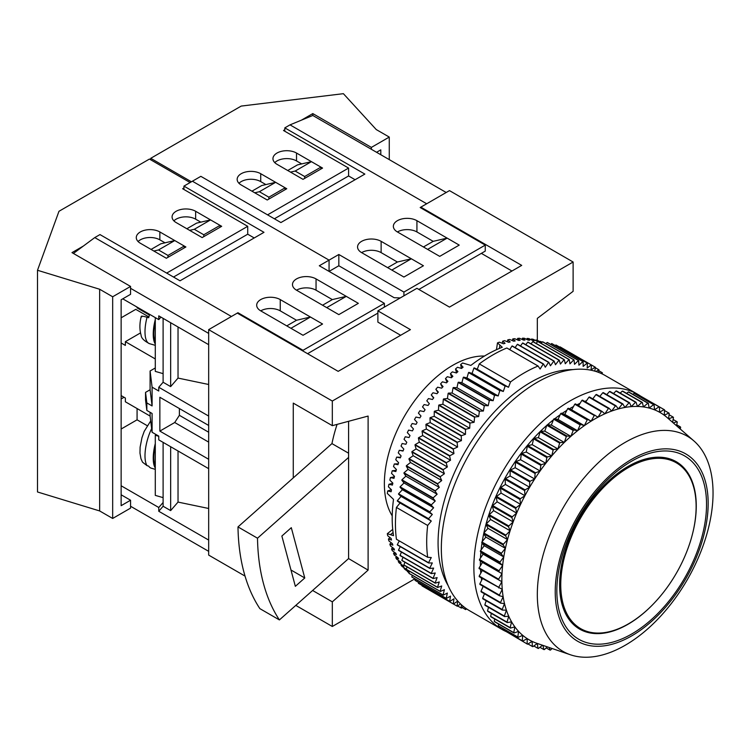 <?xml version="1.0" encoding="UTF-8"?>
<svg xmlns="http://www.w3.org/2000/svg" width="750" height="750" viewBox="0 0 750 750"><rect width="100%" height="100%" fill="white"/><g stroke="black" fill="none" stroke-linecap="round" stroke-linejoin="round"><path stroke-width="1.12" d="M155.287 445.725A25.312 9.244 106.1 0 0 153.844 457.481A25.312 9.244 106.1 0 0 155.287 465.909M151.641 428.606A26.691 9.75 106.1 0 0 147.047 465.656L148.688 466.134A26.691 9.75 106.1 0 0 150.141 467.662A26.691 9.75 106.1 0 0 151.181 468.15L155.287 469.341M155.287 341.906A25.312 9.244 -73.9 0 1 153.844 333.478A25.312 9.244 -73.9 0 1 155.287 321.731M155.287 319.584A26.691 9.75 106.1 0 0 155.287 344.053M141.272 316.303C139.509 323.269 139.453 329.55 141.103 335.138C141.178 337.987 143.991 340.837 149.531 343.678A26.691 9.75 -73.9 0 1 147.047 317.241L148.688 317.719A26.691 9.75 -73.9 0 1 149.653 314.363M145.538 392.391L145.538 399.909L146.841 410.428L152.091 413.466L152.091 432.253L158.766 436.106L158.766 439.866L208.669 468.666L208.669 459.272L159.853 431.1L159.853 397.275L208.669 425.456L208.669 416.062L158.766 387.262L158.766 391.012L152.091 387.159L152.091 405.947L146.841 402.919L145.538 392.391L150.094 389.766L150.094 370.978L155.287 367.978M146.841 410.428L146.841 402.919M150.094 412.312L150.094 416.062L125.362 401.784L125.362 398.034L121.134 395.587M150.094 370.978L152.091 387.159M178.031 326.981L178.031 378.084L170.653 386.606L163.106 382.247L158.766 387.262M163.106 382.247L163.106 318.375M170.653 446.728L170.653 510.6L163.106 506.25L163.106 442.369M400.247 297.938L394.144 297.703L338.831 265.763L338.831 254.494L329.062 260.128L192.394 181.219L329.062 260.128L329.062 271.406L329.062 260.128L319.303 265.763L384.384 303.337L303.028 350.306L237.947 312.731L231.441 316.491L94.772 237.581L99.975 234.581L180.028 280.8L263.981 232.322L183.938 186.113L200.85 176.334L280.903 222.553L364.856 174.084L284.812 127.866L284.812 131.25M316.05 278.916A13.809 7.969 0 0 0 301.003 277.191A13.809 7.969 0 0 0 292.481 284.55A13.809 7.969 0 0 0 296.522 290.194A13.809 7.969 180 0 1 316.05 290.194L332.316 299.587L346.266 296.363L326.737 307.631L338.831 314.616L358.35 303.337L316.05 278.916L316.05 290.194M346.266 296.363L358.35 303.337L338.831 314.616L296.522 290.194M260.728 310.856L303.028 335.278L322.556 324.009L310.463 317.025L290.944 328.294L303.028 335.278L322.556 324.009L280.256 299.587L280.256 310.856A13.809 7.969 0 0 0 260.728 310.856A13.809 7.969 180 0 1 256.688 305.222A13.809 7.969 180 0 1 265.209 297.853A13.809 7.969 180 0 1 280.256 299.587M94.772 237.581L73.416 253.434M183.938 189.488L183.938 186.113M121.134 429.028L137.072 419.822L137.072 408.553M149.438 315.047L137.072 307.847L137.072 307.097M148.903 316.931L135.769 309.356L121.134 317.803M140.484 332.934L125.362 341.672L155.287 358.95M178.031 450.984L178.031 502.087L208.669 508.481M170.653 510.6L178.031 502.087M163.106 506.25L158.766 511.256L208.669 540.066L208.669 551.334L130.566 506.25M178.031 378.084L208.669 384.488M163.106 502.491L158.766 507.497L158.766 511.256M158.766 507.497L121.134 485.766M147.141 425.634L137.072 419.822M160.941 317.119L158.766 319.622L122.756 298.828M130.566 288.309L208.669 333.403L208.669 344.672L158.766 315.863L158.766 319.622M237.947 312.731L237.947 313.481M121.134 342.984L125.362 345.422L125.362 341.672M384.384 307.097L384.384 303.337M280.256 310.856L296.522 320.25L310.463 317.025M303.028 351.056L303.028 350.306M377.878 313.106L307.584 353.691M170.653 386.606L170.653 322.725M151.069 249.422L160.828 243.788L174.769 240.563L184.256 246.037L167.991 255.431L158.503 249.956L174.769 240.563L159.853 231.947A13.809 7.969 180 0 0 144.806 230.222A13.809 7.969 180 0 0 136.284 237.581A13.809 7.969 180 0 0 140.325 243.225L166.359 258.253L185.887 246.975L184.256 246.037L184.256 247.922M173.522 277.041L247.716 234.206L254.222 237.956M186.862 228.759L196.622 223.116L210.562 219.9L220.05 225.375L203.784 234.769L194.297 229.294L210.562 219.9L195.647 211.284A13.809 7.969 0 0 0 180.6 209.559A13.809 7.969 0 0 0 172.078 216.919A13.809 7.969 0 0 0 176.128 222.553L202.153 237.581L221.681 226.312L220.05 225.375L220.05 227.25M167.991 257.316L167.991 255.431M153.853 251.034L158.503 249.956M203.784 236.644L203.784 234.769M189.647 230.363L194.297 229.294M147.047 317.241C142.172 315.909 140.428 315.787 141.806 316.875M155.287 317.616L155.287 371.381L163.106 373.641M155.287 468.047A26.691 9.75 -73.9 0 1 155.287 443.578M147.047 465.656L142.528 462.188L140.972 458.738L139.969 453.075L140.109 447.159L141.956 437.719L144.197 431.381L150.694 420.938M163.106 497.634L155.287 495.384L155.287 435.262L155.963 434.484M155.287 435.262L158.766 436.266M159.853 431.1L174.722 422.512L179.381 415.312L208.669 432.225M174.722 422.512L208.669 442.106M179.381 415.312L179.381 408.553M150.094 416.062L152.091 432.253M150.094 389.766L152.091 405.947M173.887 220.866A13.809 7.969 180 0 1 195.647 219.178L200.803 222.15M138.094 241.528A13.809 7.969 0 0 1 159.853 239.841L165.009 242.822M130.566 500.231L130.566 508.125L112.669 518.456L112.669 296.766L130.566 286.434L130.566 294.319L121.134 299.775L121.134 505.678L130.566 500.231L121.134 494.784M124.059 397.275L121.134 398.972M183.938 187.988L182.634 188.737L247.716 226.312L166.688 273.094M83.381 246.037L71.991 252.619L130.566 286.434M190.116 182.541L149.438 159.056L58.978 211.284L37.5 270.272L37.5 491.972L99.656 510.947L99.656 289.247L37.5 270.272M112.669 518.456L99.656 510.947M112.669 296.766L99.656 289.247M247.716 234.206L247.716 226.312M238.969 183.291A13.809 7.969 0 0 1 260.728 181.603L265.884 184.575M274.762 162.628A13.809 7.969 180 0 1 296.522 160.931L301.688 163.912M376.575 152.287L380.803 149.85L380.803 154.734M355.097 179.719L348.591 175.959L274.397 218.794M301.406 120.169L312.797 113.587L312.797 115.472L290.016 124.866L284.812 127.866M267.562 214.856L348.591 168.075L283.509 130.5L284.812 129.75M371.372 149.288L371.372 147.403L389.269 137.072L389.269 159.619M191.419 181.791L150.741 158.306L150.741 159.806M150.741 158.306L241.209 106.078L343.387 93.675L376.247 129.562L389.269 137.072M371.372 147.403L312.797 113.587M285.131 189.675L285.131 187.8L286.762 188.737L267.234 200.006L241.209 184.978A13.809 7.969 180 0 1 237.159 179.344A13.809 7.969 180 0 1 245.681 171.984A13.809 7.969 180 0 1 260.728 173.709L275.644 182.325L259.378 191.719L268.866 197.194L285.131 187.8L275.644 182.325L261.703 185.541L251.944 191.184M322.556 168.075L296.522 153.047A13.809 7.969 0 0 0 281.475 151.312A13.809 7.969 0 0 0 272.953 158.681A13.809 7.969 0 0 0 277.003 164.316L303.028 179.344L322.556 168.075M348.591 175.959L348.591 168.075M290.522 172.125L295.172 171.047L311.447 161.653L297.497 164.878L287.738 170.512M338.831 254.494L403.912 292.069L485.259 245.1L420.178 207.525L426.684 203.766L290.016 124.866M446.212 192.497L312.797 115.472M361.603 252.619A13.809 7.969 180 0 1 357.562 246.975A13.809 7.969 180 0 1 366.084 239.616A13.809 7.969 180 0 1 381.131 241.341L423.431 265.763L403.912 277.041L361.603 252.619A13.809 7.969 180 0 1 381.131 252.619L381.131 241.341M439.706 256.369L397.397 231.947A13.809 7.969 0 0 1 393.356 226.312A13.809 7.969 0 0 1 401.878 218.953A13.809 7.969 0 0 1 416.925 220.678L459.225 245.1L439.706 256.369L427.613 249.394L447.141 238.116L459.225 245.1L439.706 256.369M320.934 169.012L320.934 167.137L304.659 176.522L304.659 178.406M295.172 171.047L304.659 176.522M254.728 192.787L259.378 191.719M268.866 199.069L268.866 197.194M418.875 289.434L485.259 251.109L485.259 245.1M403.912 292.069L403.912 295.828M411.347 258.788L423.431 265.763L403.912 277.041L391.819 270.056L411.347 258.788L397.397 262.013L381.131 252.619M447.141 238.116L433.2 241.341L416.925 231.947A13.809 7.969 0 0 0 397.397 231.947M628.444 467.541A95.719 55.266 120 0 0 565.903 551.887A95.719 55.266 120 0 0 580.584 628.594A95.719 55.266 120 0 0 628.444 623.85A95.719 55.266 120 0 0 690.975 539.503A95.719 55.266 120 0 0 676.303 462.797A95.719 55.266 120 0 0 628.444 467.541M484.491 356.044A96.638 55.8 120 0 0 452.719 365.334A96.638 55.8 120 0 0 392.213 515.859M461.438 368.4L460.669 364.584A133.453 77.053 -60 0 1 462.628 363L470.85 365.409A133.453 77.053 -60 0 1 486.562 354.816A133.453 77.053 -60 0 1 502.275 347.269L497.484 342.872A133.453 77.053 -60 0 1 499.444 342.188L503.55 343.791A133.453 77.053 120 0 1 505.059 343.312L502.659 341.184A133.453 77.053 -60 0 1 504.591 340.641L508.688 342.3A133.453 77.053 120 0 1 510.178 341.934L507.759 339.862A133.453 77.053 -60 0 1 509.662 339.469L513.741 341.194A133.453 77.053 120 0 1 515.203 340.941L512.775 338.925A133.453 77.053 -60 0 1 514.641 338.672L518.7 340.463A133.453 77.053 120 0 1 520.134 340.312L517.688 338.372A133.453 77.053 -60 0 1 519.506 338.259L523.556 340.106A133.453 77.053 120 0 1 524.953 340.078L522.478 338.203A133.453 77.053 -60 0 1 524.25 338.231L528.272 340.144A133.453 77.053 120 0 1 529.631 340.228L527.137 338.409A133.453 77.053 -60 0 1 528.862 338.588L532.856 340.556A133.453 77.053 120 0 1 534.169 340.753L531.647 339A133.453 77.053 -60 0 1 533.306 339.328L537.281 341.363A133.453 77.053 120 0 1 537.984 341.522L569.241 359.559A138.056 79.706 -60 0 0 568.997 359.559L537.759 341.522A138.056 79.706 -60 0 1 537.994 341.522A133.453 77.053 120 0 1 538.547 341.663L535.997 339.975A133.453 77.053 -60 0 1 537.591 340.444L541.538 342.534A133.453 77.053 120 0 1 541.772 342.619M460.669 364.584L463.069 367.162A133.453 77.053 120 0 0 461.55 368.438L457.453 367.284A133.453 77.053 -60 0 0 455.512 368.972L457.931 371.606A133.453 77.053 120 0 0 456.441 372.966L452.353 371.859A133.453 77.053 -60 0 0 450.45 373.659L452.869 376.331A133.453 77.053 120 0 0 451.406 377.766L447.338 376.706A133.453 77.053 -60 0 0 445.472 378.609L447.909 381.328A133.453 77.053 120 0 0 446.484 382.838L442.425 381.825A133.453 77.053 -60 0 0 440.597 383.822L443.062 386.578A133.453 77.053 120 0 0 441.666 388.163L437.634 387.188A133.453 77.053 -60 0 0 435.853 389.269L438.337 392.072A133.453 77.053 120 0 0 436.988 393.712L432.975 392.775A133.453 77.053 -60 0 0 431.25 394.941L433.762 397.772A133.453 77.053 120 0 0 432.45 399.488L428.456 398.578A133.453 77.053 -60 0 0 426.797 400.819L429.337 403.688A133.453 77.053 120 0 0 428.072 405.45L424.116 404.569A133.453 77.053 -60 0 0 422.512 406.884L425.081 409.772A133.453 77.053 120 0 0 423.863 411.591L419.934 410.738A133.453 77.053 -60 0 0 418.406 413.109L421.003 416.034A133.453 77.053 120 0 0 419.85 417.891L415.95 417.066A133.453 77.053 -60 0 0 414.497 419.494L417.131 422.428A133.453 77.053 120 0 0 416.034 424.331L412.172 423.525A133.453 77.053 -60 0 0 410.794 426L413.466 428.953A133.453 77.053 120 0 0 412.425 430.884L408.6 430.097A133.453 77.053 -60 0 0 407.316 432.609L410.016 435.581A133.453 77.053 120 0 0 409.05 437.541L405.262 436.772A133.453 77.053 -60 0 0 404.053 439.303L406.8 442.294A133.453 77.053 120 0 0 405.9 444.272L402.15 443.512A133.453 77.053 -60 0 0 401.034 446.072L403.819 449.072A133.453 77.053 120 0 0 402.994 451.059L399.291 450.3A133.453 77.053 -60 0 0 398.269 452.878L401.091 455.878A133.453 77.053 120 0 0 400.341 457.884L396.675 457.125A133.453 77.053 -60 0 0 395.756 459.713L398.625 462.712A133.453 77.053 120 0 0 397.95 464.719L394.331 463.959A133.453 77.053 -60 0 0 393.516 466.537L396.422 469.547A133.453 77.053 120 0 0 395.831 471.544L392.25 470.784A133.453 77.053 -60 0 0 391.537 473.353L394.491 476.353A133.453 77.053 120 0 0 393.984 478.331L390.45 477.572A133.453 77.053 -60 0 0 389.841 480.122L392.85 483.113A133.453 77.053 120 0 0 392.419 485.081L388.931 484.303A133.453 77.053 -60 0 0 388.434 486.825L391.481 489.806A133.453 77.053 120 0 0 391.134 491.747L387.703 490.959A133.453 77.053 -60 0 0 387.309 493.444L393.516 499.369A133.453 77.053 -60 0 0 393.516 535.65L387.309 533.7A133.453 77.053 -60 0 0 387.703 535.734L391.134 538.491A133.453 77.053 120 0 0 391.481 540.037L388.434 539.025A133.453 77.053 -60 0 0 388.931 540.975L392.419 543.684A133.453 77.053 120 0 0 392.85 545.156L389.841 544.097A133.453 77.053 -60 0 0 390.45 545.953L393.984 548.625A133.453 77.053 120 0 0 394.491 550.012L391.537 548.906A133.453 77.053 -60 0 0 392.25 550.659L395.831 553.284A133.453 77.053 120 0 0 396.422 554.597L393.516 553.444A133.453 77.053 -60 0 0 394.331 555.075L397.95 557.653A133.453 77.053 120 0 0 398.625 558.881L395.756 557.681A133.453 77.053 -60 0 0 396.675 559.2L400.341 561.731A133.453 77.053 120 0 0 401.091 562.866L398.269 561.609A133.453 77.053 -60 0 0 399.291 563.016L402.994 565.491A133.453 77.053 120 0 0 403.819 566.531L401.034 565.219A133.453 77.053 -60 0 0 402.15 566.503L405.9 568.922A133.453 77.053 120 0 0 406.397 569.447A138.056 79.706 -60 0 1 406.275 569.25L437.512 587.288A138.056 79.706 -60 0 0 437.644 587.494L406.397 569.456M406.406 569.466A133.453 77.053 120 0 0 406.8 569.869L404.053 568.5A133.453 77.053 -60 0 0 405.262 569.653L409.05 572.016A133.453 77.053 120 0 0 409.237 572.184M409.069 572.747L408.6 572.456A133.453 77.053 -60 0 1 407.316 571.444L409.172 572.419M572.822 369.609A131.156 75.722 120 0 0 530.822 382.247A131.156 75.722 120 0 0 448.134 585.581M631.697 461.156A105.844 61.106 -60 0 1 706.538 504.366A105.844 61.106 -60 0 1 631.697 634.003A105.844 61.106 -60 0 1 556.847 590.784A105.844 61.106 -60 0 1 631.697 461.156M691.641 537.169A96.638 55.8 120 0 0 676.256 461.709A96.638 55.8 120 0 0 627.938 466.5A96.638 55.8 120 0 0 564.806 551.663A96.638 55.8 120 0 0 579.619 629.1A96.638 55.8 120 0 0 627.938 624.319A96.638 55.8 120 0 0 652.659 604.697M631.697 459.272A108.15 62.437 120 0 0 555.225 591.722A108.15 62.437 120 0 0 631.697 635.878A108.15 62.437 120 0 0 708.169 503.428A108.15 62.437 120 0 0 631.697 459.272M625.191 442.369A124.256 71.737 120 0 0 542.241 558.244A124.256 71.737 120 0 0 570.469 654.788A124.256 71.737 120 0 0 625.191 645.272A124.256 71.737 120 0 0 704.325 542.184A124.256 71.737 120 0 0 693.928 440.944A124.256 71.737 120 0 0 625.191 442.369M482.231 541.575A126.553 73.069 120 0 1 483.703 533.738A135.759 78.384 120 0 1 483.872 532.969L487.987 528.328L486.103 524.616A135.759 78.384 120 0 1 486.328 523.866L490.584 519.506L489.009 515.466A135.759 78.384 120 0 1 489.272 514.716L493.641 510.656L492.384 506.316A135.759 78.384 120 0 1 492.684 505.556L497.137 501.834L496.219 497.203A135.759 78.384 120 0 1 496.547 496.462L501.066 493.078L500.475 488.194A135.759 78.384 120 0 1 500.841 487.453L505.397 484.444L505.134 479.334A135.759 78.384 120 0 1 505.538 478.603L510.103 475.978L510.188 470.663A135.759 78.384 120 0 1 510.619 469.95L515.166 467.719L515.588 462.234A135.759 78.384 120 0 1 516.047 461.55L520.566 459.722L521.316 454.088A135.759 78.384 120 0 1 521.803 453.431L526.247 452.025L527.334 446.278A135.759 78.384 120 0 1 527.841 445.65L532.209 444.675L533.616 438.844A135.759 78.384 120 0 1 534.141 438.253L538.397 437.7L540.122 431.831A135.759 78.384 120 0 1 540.666 431.269L544.791 431.156L546.825 425.259A135.759 78.384 120 0 1 547.378 424.744L551.344 425.062L553.678 419.184A135.759 78.384 120 0 1 554.25 418.706L558.028 419.456L560.644 413.634A135.759 78.384 120 0 1 561.225 413.194L564.816 414.384L567.694 408.628A135.759 78.384 120 0 1 568.275 408.244L571.65 409.847L574.781 404.213A135.759 78.384 120 0 1 575.363 403.875L598.022 417.169A131.156 75.722 120 0 0 594.6 419.072A131.156 75.722 120 0 0 591.169 421.125A131.156 75.722 120 0 0 584.334 425.653A131.156 75.722 120 0 0 577.556 430.734A131.156 75.722 120 0 0 570.872 436.331A131.156 75.722 120 0 0 564.319 442.425A131.156 75.722 120 0 0 557.925 448.969A131.156 75.722 120 0 0 551.728 455.944A131.156 75.722 120 0 0 545.775 463.294A131.156 75.722 120 0 0 540.084 470.991A131.156 75.722 120 0 0 534.694 478.997A131.156 75.722 120 0 0 529.631 487.247A131.156 75.722 120 0 0 524.916 495.712A131.156 75.722 120 0 0 520.584 504.356A131.156 75.722 120 0 0 516.666 513.103A131.156 75.722 120 0 0 513.159 521.934A131.156 75.722 120 0 0 510.113 530.775A131.156 75.722 120 0 0 507.516 539.606A131.156 75.722 120 0 0 505.397 548.353A131.156 75.722 120 0 0 503.766 556.978A131.156 75.722 120 0 0 502.631 565.444A131.156 75.722 120 0 0 502.003 573.684A131.156 75.722 120 0 0 501.872 581.672A131.156 75.722 120 0 0 502.256 589.35A131.156 75.722 120 0 0 503.137 596.691A131.156 75.722 120 0 0 504.516 603.647A131.156 75.722 120 0 0 506.4 610.172A131.156 75.722 120 0 0 508.753 616.247A131.156 75.722 120 0 0 511.575 621.825A131.156 75.722 120 0 0 514.856 626.878A131.156 75.722 120 0 0 518.578 631.388A131.156 75.722 120 0 0 522.703 635.316A131.156 75.722 120 0 0 527.231 638.653A131.156 75.722 120 0 0 532.116 641.372A131.156 75.722 120 0 0 536.841 643.294L570.469 654.788M573.478 406.547A126.553 73.069 120 0 0 569.869 408.553A126.553 73.069 120 0 0 569.438 408.797M566.822 410.372A126.553 73.069 120 0 0 562.041 413.466M560.128 414.788A126.553 73.069 120 0 0 554.709 418.8M553.434 419.794A126.553 73.069 120 0 0 547.491 424.744M546.778 425.372A126.553 73.069 120 0 0 483.863 532.997M482.006 543A126.553 73.069 120 0 0 481.116 549.938M480.9 552.075A126.553 73.069 120 0 0 480.506 558.028M480.413 560.897A126.553 73.069 120 0 0 480.403 565.791M480.525 569.419A126.553 73.069 120 0 0 480.788 573.197M481.312 577.894A126.553 73.069 120 0 0 481.659 580.209M482.831 586.134A126.553 73.069 120 0 0 482.991 586.809M640.613 396.112A135.759 78.384 120 0 0 637.744 394.312A135.759 78.384 120 0 0 569.869 401.034A135.759 78.384 120 0 0 481.181 520.669A135.759 78.384 120 0 0 501.984 629.447A135.759 78.384 120 0 0 506.297 631.641M637.744 394.312L605.203 375.525A135.759 78.384 120 0 0 537.328 382.247A135.759 78.384 120 0 0 448.641 501.881A135.759 78.384 120 0 0 469.444 610.659L501.984 629.447M586.547 400.725A126.553 73.069 120 0 0 584.709 401.409M580.069 403.331A126.553 73.069 120 0 0 576.947 404.784M507.619 632.4L527.137 643.969A135.759 78.384 120 0 0 527.559 644.203L532.116 641.372L532.369 646.491A135.759 78.384 120 0 0 532.819 646.669L537.347 643.462L537.938 648.347A135.759 78.384 120 0 0 538.406 648.469L542.503 645.225M502.838 628.5L502.753 629.531A135.759 78.384 120 0 0 503.147 629.822L522.666 641.091A135.759 78.384 120 0 1 522.281 640.809L522.703 635.316L518.166 637.35L498.647 626.081A135.759 78.384 120 0 1 498.291 625.744L517.819 637.022A135.759 78.384 120 0 0 518.166 637.35M498.525 624.019L498.291 625.744M494.691 618.984L494.25 621.347A135.759 78.384 120 0 0 494.559 621.741L514.087 633.009A135.759 78.384 120 0 1 513.769 632.625L514.856 626.878L510.45 628.078L490.922 616.809A135.759 78.384 120 0 1 490.641 616.378L510.169 627.647A135.759 78.384 120 0 0 510.45 628.078M491.363 613.416L490.641 616.378M488.531 607.331L487.5 610.847A135.759 78.384 120 0 0 487.744 611.325L507.263 622.594A135.759 78.384 120 0 1 507.019 622.116L508.753 616.247L504.563 616.584L485.034 605.316A135.759 78.384 120 0 1 484.837 604.791L504.356 616.069A135.759 78.384 120 0 0 504.563 616.584M486.225 600.769L484.837 604.791M484.444 593.766L482.663 598.247A135.759 78.384 120 0 0 482.822 598.809L502.35 610.078A135.759 78.384 120 0 1 502.191 609.516L504.516 603.647L500.634 603.113L481.116 591.844A135.759 78.384 120 0 1 480.994 591.244L500.522 602.522A135.759 78.384 120 0 0 500.634 603.113M483.197 586.35L480.994 591.244M482.484 578.569L479.841 583.828A135.759 78.384 120 0 0 479.916 584.456L499.444 595.734A135.759 78.384 120 0 1 499.369 595.106L502.256 589.35L479.241 576.694A135.759 78.384 120 0 1 479.213 576.038L498.731 587.306A135.759 78.384 120 0 0 498.769 587.962M482.316 570.459L479.213 576.038M479.1 567.909A135.759 78.384 120 0 0 479.091 568.594L498.609 579.862A135.759 78.384 120 0 1 498.628 579.178L502.003 573.684L479.456 560.194L482.475 562.416L479.1 567.909L498.628 579.178M483.872 532.969L503.391 544.237A135.759 78.384 120 0 0 503.212 544.988L483.684 533.719L485.869 537.075L481.903 541.969A135.759 78.384 120 0 0 481.762 542.709L484.237 545.709L480.45 550.828A135.759 78.384 120 0 0 480.356 551.55L483.103 554.166L479.513 559.491A135.759 78.384 120 0 0 479.456 560.194M581.869 400.397L601.397 411.666A135.759 78.384 120 0 1 601.978 411.375L582.459 400.106A135.759 78.384 120 0 0 581.869 400.397L578.597 405.731M588.919 397.2L608.447 408.478A135.759 78.384 120 0 1 609.028 408.244L589.5 396.966A135.759 78.384 120 0 0 588.919 397.2L585.703 401.981M595.903 394.659L615.422 405.928A135.759 78.384 120 0 1 615.994 405.75L596.475 394.472A135.759 78.384 120 0 0 595.903 394.659L592.791 398.869M602.766 392.766L622.284 404.034A135.759 78.384 120 0 1 622.847 403.912L603.328 392.634A135.759 78.384 120 0 0 602.766 392.766L599.822 396.403M609.478 391.537L628.997 402.816A135.759 78.384 120 0 1 629.55 402.741L610.022 391.472A135.759 78.384 120 0 0 609.478 391.537L606.75 394.613M616.003 390.994L635.522 402.262A135.759 78.384 120 0 1 636.056 402.244L616.528 390.975A135.759 78.384 120 0 0 616.003 390.994L613.547 393.506M622.303 391.116L641.831 402.384A135.759 78.384 120 0 1 642.337 402.431L622.809 391.153A135.759 78.384 120 0 0 622.303 391.116L620.184 393.084M628.35 391.922L647.869 403.191A135.759 78.384 120 0 1 648.356 403.284L628.828 392.016A135.759 78.384 120 0 0 628.35 391.922L626.625 393.356M634.097 393.394L653.625 404.662A135.759 78.384 120 0 1 654.084 404.812L634.556 393.544A135.759 78.384 120 0 0 634.097 393.394L632.85 394.331M639.525 395.531L659.053 406.8A135.759 78.384 120 0 1 659.484 407.006L639.966 395.738A135.759 78.384 120 0 0 639.525 395.531L638.812 396M693.928 440.944L667.153 417.572A131.156 75.722 120 0 0 664.275 415.256L664.538 409.847A135.759 78.384 120 0 0 664.134 409.594L644.522 398.372M546.234 647.906L549.966 650.062A135.759 78.384 120 0 0 550.491 650.072L552.094 648.506M549.966 650.062L549.244 647.531M539.906 647.288L543.816 649.547A135.759 78.384 120 0 0 544.312 649.612L547.388 646.894M543.816 649.547L542.991 645.394M533.803 645.966L537.938 648.347M527.972 643.95L532.369 646.491M527.137 643.969L527.231 638.653L522.666 641.091M502.753 629.531L522.281 640.809M517.819 637.022L518.578 631.388L514.087 633.009M494.25 621.347L513.769 632.625M510.169 627.647L511.575 621.825L507.263 622.594M487.5 610.847L507.019 622.116M504.356 616.069L506.4 610.172L502.35 610.078M482.663 598.247L502.191 609.516M500.522 602.522L503.137 596.691L499.444 595.734M479.841 583.828L499.369 595.106M498.731 587.306L501.872 581.672L498.609 579.862M479.513 559.491L499.041 570.759A135.759 78.384 120 0 0 498.984 571.472M499.041 570.759L502.631 565.444L499.875 562.828L480.356 551.55M480.45 550.828L499.978 562.106A135.759 78.384 120 0 0 499.875 562.828M499.978 562.106L503.766 556.978L501.291 553.987L481.762 542.709M481.903 541.969L501.431 553.247A135.759 78.384 120 0 0 501.291 553.987M501.431 553.247L505.397 548.353L503.212 544.988M503.391 544.237L507.516 539.606L505.631 535.894L486.103 524.616M486.328 523.866L505.856 535.134A135.759 78.384 120 0 0 505.631 535.894M505.856 535.134L510.113 530.775L508.538 526.744L489.009 515.466M489.272 514.716L508.8 525.984A135.759 78.384 120 0 0 508.538 526.744M508.8 525.984L513.159 521.934L511.912 517.584L492.384 506.316M492.684 505.556L512.212 516.834A135.759 78.384 120 0 0 511.912 517.584M512.212 516.834L516.666 513.103L515.737 508.481L496.219 497.203M496.547 496.462L516.075 507.731A135.759 78.384 120 0 0 515.737 508.481M516.075 507.731L520.584 504.356L519.994 499.472L500.475 488.194M500.841 487.453L520.369 498.731A135.759 78.384 120 0 0 519.994 499.472M520.369 498.731L524.916 495.712L524.663 490.603L505.134 479.334M505.538 478.603L525.066 489.881A135.759 78.384 120 0 0 524.663 490.603M525.066 489.881L529.631 487.247L529.706 481.931L510.188 470.663M510.619 469.95L530.147 481.228A135.759 78.384 120 0 0 529.706 481.931M530.147 481.228L534.694 478.997L535.116 473.503L515.588 462.234M516.047 461.55L535.575 472.819A135.759 78.384 120 0 0 535.116 473.503M535.575 472.819L540.084 470.991L540.834 465.366L521.316 454.088M521.803 453.431L541.322 464.7A135.759 78.384 120 0 0 540.834 465.366M541.322 464.7L545.775 463.294L546.863 457.556L527.334 446.278M527.841 445.65L547.369 456.928A135.759 78.384 120 0 0 546.863 457.556M547.369 456.928L551.728 455.944L553.144 450.122L533.616 438.844M534.141 438.253L553.669 449.522A135.759 78.384 120 0 0 553.144 450.122M553.669 449.522L557.925 448.969L559.65 443.1L540.122 431.831M540.666 431.269L560.194 442.538A135.759 78.384 120 0 0 559.65 443.1M560.194 442.538L564.319 442.425L566.344 436.537L546.825 425.259M547.378 424.744L566.906 436.012A135.759 78.384 120 0 0 566.344 436.537M566.906 436.012L570.872 436.331L573.197 430.453L553.678 419.184M554.25 418.706L573.769 429.975A135.759 78.384 120 0 0 573.197 430.453M573.769 429.975L577.556 430.734L580.172 424.903L560.644 413.634M561.225 413.194L580.744 424.472A135.759 78.384 120 0 0 580.172 424.903M580.744 424.472L584.334 425.653L587.212 419.906L567.694 408.628M568.275 408.244L587.803 419.513A135.759 78.384 120 0 0 587.212 419.906M587.803 419.513L591.169 421.125L594.3 415.481L574.781 404.213M594.891 415.144A135.759 78.384 120 0 0 594.3 415.481M601.978 411.375L604.856 413.803A131.156 75.722 120 0 0 598.022 417.169L601.397 411.666M609.028 408.244L611.634 411.056A131.156 75.722 120 0 0 604.856 413.803L608.447 408.478M615.994 405.75L618.328 408.938A131.156 75.722 120 0 0 611.634 411.056L615.422 405.928M622.847 403.912L624.881 407.456A131.156 75.722 120 0 0 618.328 408.938L622.284 404.034M629.55 402.741L631.275 406.622A131.156 75.722 120 0 0 624.881 407.456L628.997 402.816M636.056 402.244L637.463 406.444A131.156 75.722 120 0 0 631.275 406.622L635.522 402.262M642.337 402.431L643.416 406.922A131.156 75.722 120 0 0 637.463 406.444L641.831 402.384M648.356 403.284L649.106 408.047A131.156 75.722 120 0 0 643.416 406.922L647.869 403.191M654.084 404.812L654.506 409.819A131.156 75.722 120 0 0 649.106 408.047L653.625 404.662M659.484 407.006L659.569 412.228A131.156 75.722 120 0 0 654.506 409.819L659.053 406.8M664.5 410.522L668.831 413.016L664.275 415.256A131.156 75.722 120 0 0 659.569 412.228L664.134 409.594M668.616 418.847L669.197 413.325A135.759 78.384 120 0 0 668.831 413.016M669.047 414.713L673.125 417.066A135.759 78.384 120 0 1 673.453 417.422L672.656 422.372M668.653 418.875L673.125 417.066M673.125 419.475L676.987 421.697A135.759 78.384 120 0 1 677.288 422.109L676.5 425.728M673.247 422.887L676.987 421.697M676.706 424.781L680.4 426.909A135.759 78.384 120 0 1 680.662 427.369L680.222 428.981M678.375 427.369L680.4 426.909M571.65 409.847L591.169 421.125M564.816 414.384L584.334 425.653M558.028 419.456L577.556 430.734M551.344 425.062L570.872 436.331M544.791 431.156L564.319 442.425M538.397 437.7L557.925 448.969M532.209 444.675L551.728 455.944M526.247 452.025L545.775 463.294M520.566 459.722L540.084 470.991M515.166 467.719L534.694 478.997M510.103 475.978L529.631 487.247M505.397 484.444L524.916 495.712M501.066 493.078L520.584 504.356M497.137 501.834L516.666 513.103M493.641 510.656L513.159 521.934M490.584 519.506L510.113 530.775M487.987 528.328L507.516 539.606M485.869 537.075L505.397 548.353M484.237 545.709L503.766 556.978M483.103 554.166L502.631 565.444M482.475 562.416L502.003 573.684M456.562 372.853L455.512 368.972M451.744 377.438L450.45 373.659M447.019 382.266L445.472 378.609M442.406 387.319L440.597 383.822M437.916 392.578L435.853 389.269M433.566 398.025L431.25 394.941M403.116 450.769L399.291 450.3M400.575 457.266L396.675 457.125M398.259 463.781L394.331 463.959M396.197 470.297L392.25 470.784M394.378 476.803L390.45 477.572M392.812 483.272L388.931 484.303M391.397 489.722L387.703 490.959M392.719 529.406L387.309 533.7M390.056 537.628L388.434 539.025M391.256 542.784L389.841 544.097M392.756 547.688L391.537 548.906M394.537 552.337L393.516 553.444M396.609 556.697L395.756 557.681M398.944 560.766L398.269 561.609M401.559 564.534L401.034 565.219M404.428 567.975L404.053 568.5M539.981 341.709L540.169 341.325A133.453 77.053 -60 0 1 541.697 341.934L542.175 342.197M535.725 340.556L535.997 339.975M531.309 339.797L531.647 339M526.744 339.413L527.137 338.409M522.047 339.422L522.478 338.203M517.238 339.816L517.688 338.372M512.325 340.594L512.775 338.925M507.328 341.747L507.759 339.862M502.256 343.284L502.659 341.184M496.462 349.697L497.484 342.872M473.897 368.081L505.134 386.119A138.056 79.706 -60 0 1 505.397 385.912L474.159 367.875A138.056 79.706 -60 0 0 473.897 368.081L472.069 373.434L468.816 372.356L500.053 390.394A138.056 79.706 -60 0 0 499.8 390.619L468.553 372.581A138.056 79.706 -60 0 1 468.816 372.356M543.225 364.069A138.056 79.706 -60 0 1 543.488 363.975L512.25 345.938A138.056 79.706 -60 0 0 511.988 346.031L543.225 364.069L540.112 369.028L538.088 366.028A138.056 79.706 -60 0 0 510.525 381.938L479.288 363.9L477.262 369.244L474.159 367.875M468.553 372.581L466.95 377.916L463.556 377.137L494.794 395.175A138.056 79.706 -60 0 0 494.531 395.409L463.294 377.381A138.056 79.706 -60 0 1 463.556 377.137M463.294 377.381L461.906 382.688L458.381 382.2L489.619 400.238A138.056 79.706 -60 0 0 489.366 400.491L458.128 382.453A138.056 79.706 -60 0 1 458.381 382.2M458.128 382.453L456.956 387.722L453.319 387.534L484.556 405.572A138.056 79.706 -60 0 0 484.312 405.844L453.075 387.806A138.056 79.706 -60 0 1 453.319 387.534M453.075 387.806L452.128 393.009L448.387 393.122L479.625 411.159A138.056 79.706 -60 0 0 479.381 411.441L448.144 393.403A138.056 79.706 -60 0 1 448.387 393.122M448.144 393.403L447.422 398.522L443.588 398.944L474.825 416.981A138.056 79.706 -60 0 0 474.591 417.272L443.353 399.234A138.056 79.706 -60 0 1 443.588 398.944M443.353 399.234L442.866 404.259L438.947 404.981L470.184 423.009A138.056 79.706 -60 0 0 469.959 423.319L438.722 405.281A138.056 79.706 -60 0 1 438.947 404.981M438.722 405.281L438.459 410.203L434.475 411.206L465.712 429.244A138.056 79.706 -60 0 0 465.497 429.553L434.259 411.525A138.056 79.706 -60 0 1 434.475 411.206M434.259 411.525L434.231 416.316L430.191 417.619L461.428 435.656A138.056 79.706 -60 0 0 461.222 435.975L429.984 417.938A138.056 79.706 -60 0 1 430.191 417.619M429.984 417.938L430.191 422.597L426.103 424.191L457.341 442.219A138.056 79.706 -60 0 0 457.144 442.547L425.906 424.509A138.056 79.706 -60 0 1 426.103 424.191M425.906 424.509L426.337 429.019L422.222 430.894L453.469 448.922A138.056 79.706 -60 0 0 453.281 449.259L422.044 431.222A138.056 79.706 -60 0 1 422.222 430.894M422.044 431.222L422.709 435.553L418.575 437.709L449.812 455.747A138.056 79.706 -60 0 0 449.634 456.084L418.397 438.047A138.056 79.706 -60 0 1 418.575 437.709M418.397 438.047L419.288 442.2L415.153 444.619L446.391 462.656A138.056 79.706 -60 0 0 446.231 463.003L414.984 444.966A138.056 79.706 -60 0 1 415.153 444.619M414.984 444.966L416.109 448.922L411.975 451.603L443.212 469.641A138.056 79.706 -60 0 0 443.062 469.988L411.825 451.95A138.056 79.706 -60 0 1 411.975 451.603M411.825 451.95L413.166 455.7L409.059 458.644L440.297 476.681A138.056 79.706 -60 0 0 440.156 477.028L408.919 458.991A138.056 79.706 -60 0 1 409.059 458.644M408.919 458.991L410.475 462.516L406.397 465.703L437.644 483.741A138.056 79.706 -60 0 0 437.512 484.088L406.275 466.05A138.056 79.706 -60 0 1 406.397 465.703M406.275 466.05L408.047 469.35L404.016 472.772L435.253 490.809A138.056 79.706 -60 0 0 435.15 491.156L403.903 473.119A138.056 79.706 -60 0 1 404.016 472.772M403.903 473.119L405.881 476.175L401.916 479.822L433.153 497.859A138.056 79.706 -60 0 0 433.059 498.206L401.822 480.169A138.056 79.706 -60 0 1 401.916 479.822M401.822 480.169L403.997 482.981L400.097 486.834L431.334 504.872A138.056 79.706 -60 0 0 431.259 505.219L400.022 487.181A138.056 79.706 -60 0 1 400.097 486.834M400.022 487.181L402.394 489.731L398.578 493.791L429.816 511.828A138.056 79.706 -60 0 0 429.75 512.166L398.512 494.128A138.056 79.706 -60 0 1 398.578 493.791M398.512 494.128L401.072 496.416L397.35 500.662L428.588 518.7A138.056 79.706 -60 0 0 428.541 519.038L397.294 501A138.056 79.706 -60 0 1 397.35 500.662M397.294 501L400.031 503.006L396.422 507.431L427.669 525.459A138.056 79.706 -60 0 0 427.669 557.288L396.422 539.25A138.056 79.706 -60 0 1 396.422 507.431M428.541 562.716L397.294 544.678A138.056 79.706 -60 0 0 397.35 544.95L428.588 562.987A138.056 79.706 -60 0 1 428.541 562.716L431.278 557.541L427.669 557.288M399.291 540.909L397.294 544.678M429.75 568.181L398.512 550.144A138.056 79.706 -60 0 0 398.578 550.406L429.816 568.444A138.056 79.706 -60 0 1 429.75 568.181L432.309 562.941L428.588 562.987M400.238 546.619L398.512 550.144M431.259 573.384L400.022 555.347A138.056 79.706 -60 0 0 400.097 555.6L431.334 573.638A138.056 79.706 -60 0 1 431.259 573.384L433.631 568.097L429.816 568.444M401.484 552.084L400.022 555.347M433.059 578.316L401.822 560.278A138.056 79.706 -60 0 0 401.916 560.513L433.153 578.55A138.056 79.706 -60 0 1 433.059 578.316L435.234 572.991L431.334 573.638M403.041 557.297L401.822 560.278M435.15 582.956L403.903 564.919A138.056 79.706 -60 0 0 404.016 565.144L435.253 583.172A138.056 79.706 -60 0 1 435.15 582.956L437.128 577.612L433.153 578.55M404.897 562.238L403.903 564.919M407.062 566.897L406.275 569.25M440.156 591.3L408.919 573.263A138.056 79.706 -60 0 0 409.059 573.45L440.297 591.487A138.056 79.706 -60 0 1 440.156 591.3L441.713 585.975L437.644 587.494M409.509 571.256L408.919 573.263M443.062 594.984L411.825 576.947A138.056 79.706 -60 0 0 411.975 577.116L443.212 595.153A138.056 79.706 -60 0 1 443.062 594.984L444.403 589.688L440.297 591.487M412.247 575.297L411.825 576.947M446.231 598.322L414.984 580.284A138.056 79.706 -60 0 0 415.153 580.434L446.391 598.472A138.056 79.706 -60 0 1 446.231 598.322L447.347 593.072L443.212 595.153M415.256 579.009L414.984 580.284M449.634 601.303L418.397 583.266A138.056 79.706 -60 0 0 418.575 583.397L449.812 601.434A138.056 79.706 -60 0 1 449.634 601.303L450.525 596.119L446.391 598.472M418.547 582.394L418.397 583.266M453.281 603.919L422.044 585.881A138.056 79.706 -60 0 0 422.222 586.003L453.469 604.031A138.056 79.706 -60 0 1 453.281 603.919L453.947 598.809L449.812 601.434M460.463 603.872L457.341 606.262A138.056 79.706 -60 0 1 457.144 606.159L425.906 588.122M463.387 606.478L461.428 608.109A138.056 79.706 -60 0 1 461.222 608.025L457.697 605.991M466.537 608.831L465.712 609.572A138.056 79.706 -60 0 1 465.497 609.506L462.103 607.547M602.166 373.922L602.391 372.834A138.056 79.706 -60 0 0 602.231 372.684L598.837 370.725M598.547 372.366L598.987 369.853A138.056 79.706 -60 0 0 598.809 369.722L595.284 367.688M594.834 371.137L595.341 367.238A138.056 79.706 -60 0 0 595.153 367.125L560.231 346.959A138.056 79.706 -60 0 0 560.034 346.856L559.688 347.128M595.153 367.125L591.038 370.003L591.478 364.997A138.056 79.706 -60 0 0 591.281 364.894L560.034 346.856M555.947 345.009L587.194 363.047A138.056 79.706 -60 0 1 587.4 363.131L556.153 345.094A138.056 79.706 -60 0 0 555.947 345.009L555.272 345.572M551.663 343.547L582.9 361.584A138.056 79.706 -60 0 1 583.116 361.65L551.878 343.612A138.056 79.706 -60 0 0 551.663 343.547L550.706 344.419M547.191 342.478L578.438 360.516A138.056 79.706 -60 0 1 578.653 360.562L547.416 342.525A138.056 79.706 -60 0 0 547.191 342.478L545.972 343.669M542.55 341.803L573.797 359.841A138.056 79.706 -60 0 1 574.022 359.859L542.784 341.831A138.056 79.706 -60 0 0 542.55 341.803L541.106 343.322M537.759 341.522L536.109 343.378M532.819 341.634L564.056 359.672A138.056 79.706 -60 0 1 564.309 359.653L533.062 341.625A138.056 79.706 -60 0 0 532.819 341.634L531 343.837M527.756 342.15L558.994 360.178A138.056 79.706 -60 0 1 559.247 360.15L528.009 342.113A138.056 79.706 -60 0 0 527.756 342.15L525.788 344.7M522.591 343.05L553.828 361.088A138.056 79.706 -60 0 1 554.081 361.031L522.844 342.994A138.056 79.706 -60 0 0 522.591 343.05L520.491 345.956M517.322 344.353L548.559 362.381A138.056 79.706 -60 0 1 548.822 362.316L517.584 344.278A138.056 79.706 -60 0 0 517.322 344.353L515.128 347.606M511.988 346.031L509.719 349.65M435.253 583.172L439.284 581.944L437.512 587.288M453.469 604.031L457.584 601.153L457.144 606.159M461.363 604.716L461.222 608.025M465.487 608.1L465.497 609.506M602.231 372.684L601.003 373.378M598.809 369.722L596.016 371.494M591.281 364.894L587.194 368.025L587.4 363.131M587.194 363.047L583.144 366.412L583.116 361.65M582.9 361.584L578.916 365.184L578.653 360.562M578.438 360.516L574.519 364.322L574.022 359.859M573.797 359.841L569.953 363.853L569.241 359.559M568.997 359.559L565.256 363.759L564.309 359.653M564.056 359.672L560.419 364.059L559.247 360.15M558.994 360.178L555.478 364.734L554.081 361.031M553.828 361.088L550.434 365.784L548.822 362.316M548.559 362.381L545.306 367.219L543.488 363.975M510.525 381.938L508.5 387.272L505.397 385.912M505.134 386.119L503.306 391.462L500.053 390.394M499.8 390.619L498.188 395.953L494.794 395.175M494.531 395.409L493.144 400.716L489.619 400.238M489.366 400.491L488.194 405.759L484.556 405.572M484.312 405.844L483.366 411.038L479.625 411.159M479.381 411.441L478.659 416.559L474.825 416.981M474.591 417.272L474.103 422.297L470.184 423.009M469.959 423.319L469.697 428.241L465.712 429.244M465.497 429.553L465.469 434.353L461.428 435.656M461.222 435.975L461.428 440.634L457.341 442.219M457.144 442.547L457.584 447.056L453.469 448.922M453.281 449.259L453.947 453.591L449.812 455.747M449.634 456.084L450.525 460.238L446.391 462.656M446.231 463.003L447.347 466.959L443.212 469.641M443.062 469.988L444.403 473.738L440.297 476.681M440.156 477.028L441.713 480.553L437.644 483.741M437.512 484.088L439.284 487.387L435.253 490.809M435.15 491.156L437.128 494.212L433.153 497.859M433.059 498.206L435.234 501.009L431.334 504.872M431.259 505.219L433.631 507.769L429.816 511.828M429.75 512.166L432.309 514.444L428.588 518.7M428.541 519.038L431.278 521.034L427.669 525.459M538.088 366.028L506.85 347.991A138.056 79.706 -60 0 0 479.288 363.9M540.169 341.325L541.941 342.441M431.278 521.034L400.031 503.006M432.309 514.444L401.072 496.416M433.631 507.769L402.394 489.731M435.234 501.009L403.997 482.981M437.128 494.212L405.881 476.175M439.284 487.387L408.047 469.35M441.713 480.553L410.475 462.516M444.403 473.738L413.166 455.7M447.347 466.959L416.109 448.922M450.525 460.238L419.288 442.2M453.947 453.591L422.709 435.553M457.584 447.056L426.337 429.019M461.428 440.634L430.191 422.597M465.469 434.353L434.231 416.316M469.697 428.241L438.459 410.203M474.103 422.297L442.866 404.259M478.659 416.559L447.422 398.522M483.366 411.038L452.128 393.009M488.194 405.759L456.956 387.722M493.144 400.716L461.906 382.688M498.188 395.953L466.95 377.916M503.306 391.462L472.069 373.434M508.5 387.272L477.262 369.244M337.087 424.378A119.653 69.084 120 0 0 331.95 443.597L348.591 453.206M279.403 619.922A248.503 143.475 -60 0 1 257.503 538.2L348.591 457.425L348.591 558.572L279.403 619.922L259.875 608.644A248.503 143.475 -60 0 1 237.984 526.922L331.95 443.597M304.772 577.969L295.35 586.331L281.869 536.044L291.3 527.681L304.772 577.969L290.972 570M257.503 538.2L237.984 526.922M348.591 558.572L368.109 570.122L368.109 416.062L332.316 425.663L293.269 403.116L293.269 477.9M348.591 421.294L348.591 457.425M312.609 590.475L332.316 601.856L368.109 570.122M400.65 335.278L377.878 322.125L377.878 310.856L410.419 329.644L338.175 371.353L237.3 313.106L208.669 329.644L332.316 401.034L573.122 262.013L573.122 291.319L537.328 318.375L537.328 340.359M322.556 305.222L332.316 299.587M286.762 325.884L296.522 320.25M397.397 262.013L387.638 267.647M433.2 241.341L423.431 246.975M377.878 310.856L416.925 288.309L449.466 307.097L521.709 265.387L420.834 207.15L420.834 207.9M511.941 271.022L481.359 253.369M573.122 262.013L449.466 190.612L420.834 207.15M332.316 601.856L332.316 626.484L295.791 605.391M332.316 401.034L332.316 425.663M208.669 329.644L208.669 555.094L245.034 576.094M338.831 265.763L329.062 271.406M332.316 626.484L414.9 578.803M159.853 239.841L159.853 231.947M195.647 219.178L195.647 211.284M296.522 160.931L296.522 153.047M260.728 181.603L260.728 173.709M416.925 231.947L416.925 220.678M499.378 348.431L499.875 345.066M393.066 532.566L390.403 534.675M149.531 343.678L155.287 345.338M580.584 628.594L573.422 624.459M676.303 462.797L669.141 458.672"/></g></svg>
